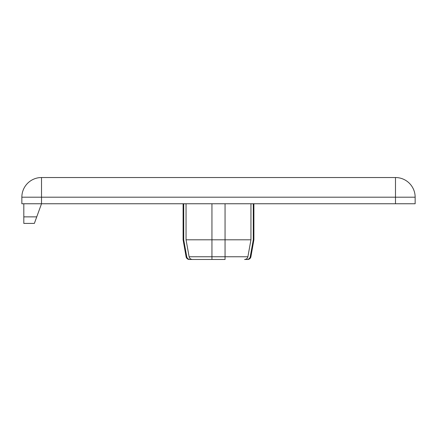 <?xml version="1.0" encoding="UTF-8"?>
<svg xmlns="http://www.w3.org/2000/svg" width="437" height="437" viewBox="0 0 437 437"><rect width="100%" height="100%" fill="white"/><g stroke="black" fill="none" stroke-linecap="round" stroke-linejoin="round"><path stroke-width="0.66" d="M183.103 239.804L183.715 239.804L186.763 256.759C187.211 258.453 188.309 259.36 190.068 259.469L189.319 259.469A3.277 3.277 0 0 1 186.091 256.759L183.103 239.804L183.103 203.751M246.932 259.469C248.691 259.36 249.789 258.453 250.237 256.759L253.285 239.804L253.897 239.804L250.909 256.759A3.277 3.277 0 0 1 247.681 259.469L244.573 259.469C246.337 259.36 247.44 258.458 247.888 256.759L250.947 239.804L250.947 203.751M253.897 203.751L253.897 239.804M253.285 239.804L253.285 203.751M192.427 259.469C190.663 259.36 189.56 258.458 189.112 256.759L211.945 256.759L211.945 239.804L211.945 259.469L211.945 256.759L225.055 256.759L225.055 239.804L225.055 259.469L190.068 259.469M395.485 203.751L21.85 203.751L21.85 197.196A19.665 19.665 0 0 1 41.515 177.531L395.485 177.531A19.665 19.665 0 0 1 415.15 197.196L415.15 203.751L395.485 203.751L395.485 197.196L41.515 197.196L41.515 203.751L34.359 223.416L23.817 223.416L23.817 203.751M189.112 256.759L186.053 239.804L250.947 239.804M225.055 239.804L225.055 203.751M211.945 239.804L211.945 203.751M186.053 239.804L186.053 203.751M183.715 239.804L183.715 203.751M186.091 256.759L186.763 256.759M250.237 256.759L250.909 256.759M225.055 256.759L247.888 256.759M23.817 216.861L36.741 216.861M41.515 177.531L41.515 197.196L21.85 197.196M415.15 197.196L395.485 197.196L395.485 177.531"/></g></svg>
